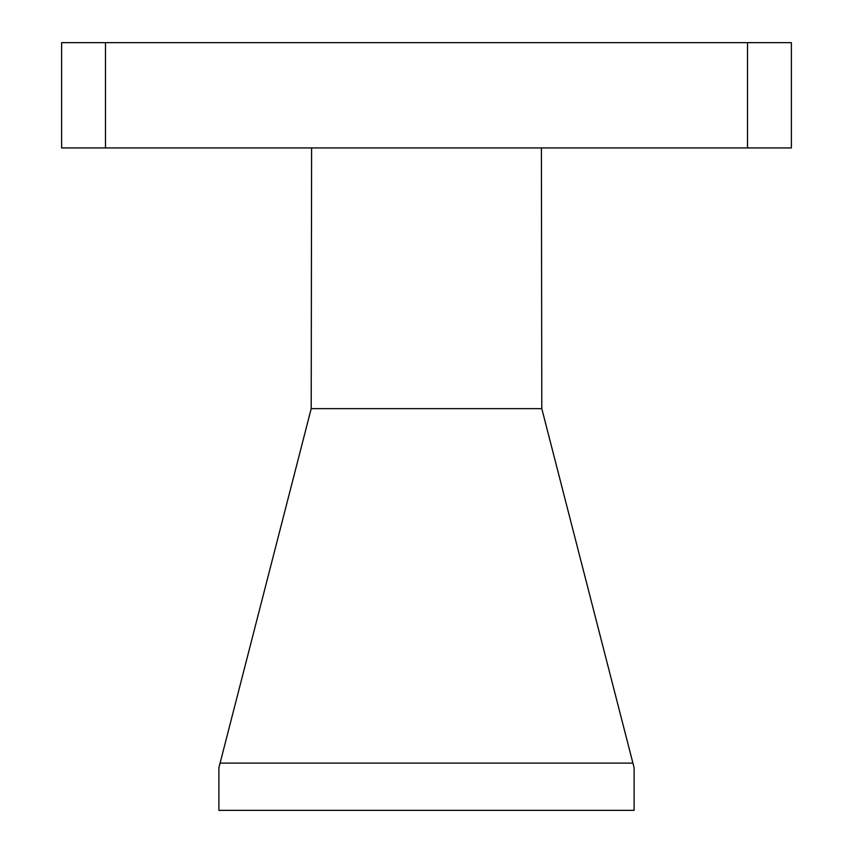 <?xml version="1.0" encoding="UTF-8"?>
<svg xmlns="http://www.w3.org/2000/svg" width="853" height="853" viewBox="0 0 853 853"><rect width="100%" height="100%" fill="white"/><g stroke="black" fill="none" stroke-linecap="round" stroke-linejoin="round"><path stroke-width="1.28" d="M541.399 147.932L541.794 408.64L311.206 408.64L311.601 147.932M105.495 147.932L61.619 147.932L61.619 42.65L105.495 42.65L105.495 147.932L747.505 147.932L747.505 42.65L105.495 42.65M747.505 42.65L791.381 42.65L791.381 147.932L747.505 147.932M220.085 763.104L632.915 763.104L634.099 767.689L634.099 810.35L218.901 810.35L218.901 767.689L311.206 408.64M632.915 763.104L541.794 408.64"/></g></svg>
